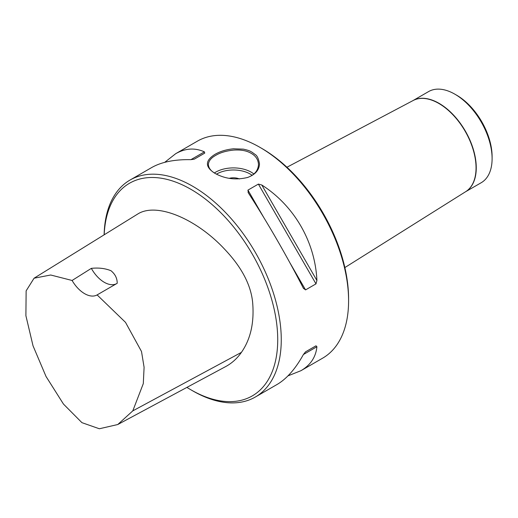 <?xml version="1.0" encoding="UTF-8"?>
<svg xmlns="http://www.w3.org/2000/svg" width="518" height="518" viewBox="0 0 518 518"><rect width="100%" height="100%" fill="white"/><g stroke="black" fill="none" stroke-linecap="round" stroke-linejoin="round"><path stroke-width="0.78" d="M186.907 387.393A122.772 70.882 -120 0 0 190.909 389.808A122.772 70.882 -120 0 0 277.726 339.685A122.772 70.882 -120 0 0 190.909 189.323A122.772 70.882 -120 0 0 104.189 234.79M34.071 278.205L138.448 213.578C157.912 202.292 197.3 219.593 224.993 249.611C241.556 267.159 250.764 284.622 252.603 302.007C254.416 322.3 250.686 339.089 241.407 352.382C237.205 358.404 232.038 363.092 225.913 366.446L117.754 424.533L132.789 410.878L143.298 383.611L144.095 367.288L141.505 351.502L125.511 322.364L97.112 294.91A25.058 14.465 60 0 1 72.099 280.471L50.706 275.006L34.071 278.205L26.133 290.863L25.9 315.708L33.023 345.804L46.018 376.456L63.468 404.072L81.922 422.656L99.346 428.762L117.754 424.533M248.284 192.793L247.947 190.112L258.378 184.091L261.784 184.997C294.25 205.743 315.171 241.977 316.906 280.471L315.986 283.87L305.555 289.892L303.406 288.267C286.584 255.542 268.207 223.718 248.284 192.793L248.077 192.456M303.593 288.61L303.406 288.267M164.705 162.341L175.673 153.704C185.353 148.2 194.93 147.591 204.403 151.865L204.739 153.121L194.308 159.143L190.902 159.661C174.534 159.363 161.48 161.985 151.735 167.521L130.044 180.044A125.278 72.332 -120 0 0 104.124 234.835M190.909 389.808L192.677 390.831A125.278 72.332 -120 0 0 255.322 397.034L277.013 384.511C286.681 378.839 295.474 368.842 303.406 354.519L305.555 351.832L315.986 345.81L305.536 351.845L315.986 345.81L316.906 346.723C315.87 357.07 310.554 365.06 300.952 370.694L287.982 375.867M300.952 370.694L322.643 358.165A125.278 72.332 -120 0 0 348.588 300.816A125.278 72.332 -120 0 0 260.004 147.384L260.004 147.384A125.278 72.332 -120 0 0 197.364 141.174L175.673 153.704M251.858 152.085L255.102 154.455C257.142 155.575 258.599 158.702 259.486 163.83C259.233 170.046 255.303 174.579 247.695 177.434C236.027 180.296 225.129 178.937 215.002 173.362L215.002 173.362C204.908 167.01 204.908 160.664 215.022 154.332C220.156 151.373 226.295 149.527 233.437 148.796L243.389 149.145C250.887 150.829 250.375 151.521 251.858 152.085M255.322 397.034A125.278 72.332 -120 0 0 274.521 296.646A125.278 72.332 -120 0 0 192.683 186.253A125.278 72.332 -120 0 0 130.044 180.044M247.507 177.499C254.448 174.987 258.106 170.675 258.488 164.575C258.236 159.648 255.788 155.892 251.146 153.315C246.743 150.667 240.87 149.598 233.527 150.097C226.126 150.887 220.189 152.642 215.715 155.374C211.046 157.938 208.599 161.001 208.372 164.575C208.612 168.091 210.943 171.089 215.371 173.569M229.241 178.334A10.023 5.789 180 0 1 239.452 178.963A10.023 5.789 0 0 0 229.254 178.334M412.924 100.628L428.587 91.582A52.616 30.381 60 0 1 454.895 94.192A52.616 30.381 60 0 1 492.1 158.631A52.616 30.381 60 0 1 481.203 182.724L465.54 191.764M492.1 158.631L492.1 156.591A50.11 28.93 -120 0 0 456.669 95.215L454.895 94.192M260.004 147.384L261.778 148.407A122.772 70.882 60 0 1 348.588 298.769L348.588 300.816M97.112 294.91L117.204 283.294C117.243 278.347 115.171 274.158 110.981 270.72C105.173 268.363 98.627 267.579 91.343 268.363A25.058 14.465 -120 0 0 116.401 283.754M91.343 268.363L72.099 280.471M305.555 289.892L290.112 263.144M263.39 216.861L247.947 190.112M315.986 283.87L258.378 184.091M316.906 280.471L261.784 184.997M190.902 159.661L204.403 151.865M316.906 346.723L303.406 354.519M214.394 172.96A25.058 14.465 180 0 1 253.82 173.957M252.059 175.272A23.55 13.598 0 0 0 216.466 174.158M286.94 167.236L413.105 100.531A52.622 30.381 60 0 1 465.151 131.229A52.622 30.381 60 0 1 465.714 191.654L344.865 267.566M412.963 100.609A52.616 30.381 60 0 1 465.365 131.106A52.616 30.381 60 0 1 465.578 191.738M241.407 352.382L132.789 410.878M247.125 177.629L247.688 177.441"/></g></svg>
